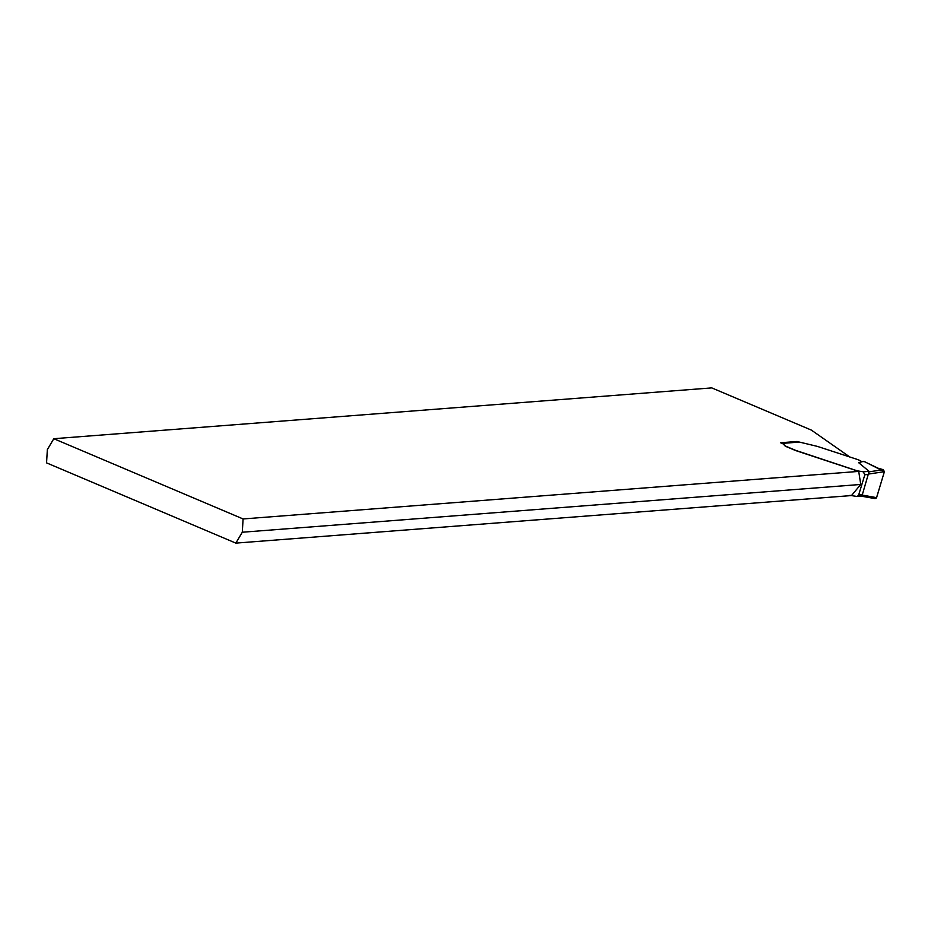 <?xml version="1.0" encoding="UTF-8"?>
<svg xmlns="http://www.w3.org/2000/svg" width="931" height="931" viewBox="0 0 931 931"><rect width="100%" height="100%" fill="white"/><g stroke="black" fill="none" stroke-linecap="round" stroke-linejoin="round"><path stroke-width="1.4" d="M797.413 442.027L797.541 441.62A4.62 0.954 16.7 0 1 797.18 441.48L780.597 442.76L781.854 443.296A4.236 0.873 -163.3 0 1 783.681 444.378L784.612 445.518A5.388 1.106 -163.3 0 0 786.928 446.903L795.702 450.581L858.731 471.4L860.744 484.457L851.481 495.56L235.846 543.11L46.55 462.87L47.353 449.603L53.8 438.71L243.096 518.951L242.293 532.229L860.744 484.457M858.731 471.4L243.096 518.951M242.293 532.229L235.846 543.11M53.8 438.71L711.761 387.89L811.39 430.11L850.084 457.202M797.541 441.62L798.6 442.004M797.18 441.48L797.006 442.062M849.91 495.35L856.834 496.444L858.475 495.606L864.852 474.74L863.235 471.808L857.265 470.83L795.749 450.406L786.974 446.717A5.388 1.106 -163.3 0 1 784.658 445.344L783.727 444.203A4.236 0.873 16.7 0 0 782.505 443.389L781.877 443.237A2.304 1.99 85.6 0 0 781.726 443.237L799.426 442.074L817.418 446.403L856.834 459.274A5.772 1.187 -163.3 0 1 860.279 460.764A6.924 1.431 16.7 0 0 861.99 461.636L858.626 462.672L869.123 471.354L862.339 494.664L861.082 496.118L875.035 498.609M862.036 495.048L876.595 497.643L884.38 471.68L868.332 474.088M876.455 497.957L884.392 471.68L883.31 469.69L878.119 468.223L864.259 461.567L861.99 461.636M876.595 497.643L875.07 498.609M858.626 462.672L863.561 461.334M883.31 469.69L868.6 471.901M884.392 471.68L864.852 461.811M868.402 474.473L864.852 474.74M858.801 494.931L862.339 494.664M863.235 471.808L869.123 471.354M799.426 442.074L782.505 443.389M857.044 496.444L861.128 496.13"/></g></svg>
